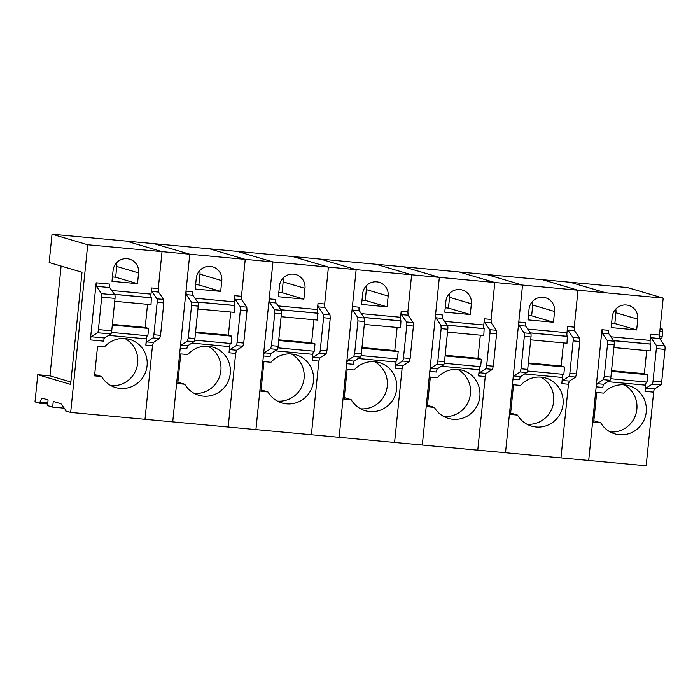 <?xml version="1.0" encoding="UTF-8"?>
<svg xmlns="http://www.w3.org/2000/svg" width="700" height="700" viewBox="0 0 700 700"><rect width="100%" height="100%" fill="white"/><g stroke="black" fill="none" stroke-linecap="round" stroke-linejoin="round"><path stroke-width="1.05" d="M70.674 412.422L65.275 410.821L65.389 409.692L60.926 403.707L53.252 401.441L52.675 407.102L47.512 405.58L48.081 399.91L41.869 398.081L39.41 403.191L35 401.887L37.765 374.692L70.621 384.396L82.014 272.239L49.157 262.535L52.028 234.22L87.71 244.755L70.674 412.422L144.996 419.309L152.477 345.669L153.379 342.51L159.635 338.511L160.536 335.344L163.826 302.925L163.607 299.425L158.498 292.066L158.279 288.575L162.024 251.641L126.35 241.106L627.524 287.578L663.197 298.113L659.444 335.046A3.421 0.717 -84.7 0 0 659.671 338.537L664.773 345.905L656.128 345.1L651.017 337.741A3.421 0.717 -84.7 0 1 650.799 334.241L650.169 340.419A3.421 0.717 -84.7 0 0 650.528 344.024L613.559 340.602M39.524 402.054L47.792 402.824M39.41 403.191L47.679 403.953M52.028 234.22L126.35 241.106L162.024 251.641L245.227 259.359L209.545 248.824L245.227 259.359L328.422 267.076L292.74 256.541L328.422 267.076L411.618 274.785L375.935 264.25L411.618 274.785L494.812 282.502L459.139 271.967L494.812 282.502L578.008 290.22L542.334 279.685L578.008 290.22L663.197 298.113M37.765 374.692L49.962 375.83L61.11 266.07M87.71 244.755L162.024 251.641L158.279 288.575L151.62 287.963A3.421 0.717 -84.7 0 0 151.847 291.454L156.949 298.812A3.421 0.717 -84.7 0 1 157.176 302.304L153.877 334.731A3.421 0.717 -84.7 0 1 152.985 337.89L146.72 341.898A3.421 0.717 -84.7 0 0 145.819 345.056L146.449 338.879L108.649 335.379M114.73 301.28L151.016 304.64L151.349 297.736A3.421 0.717 -84.7 0 1 150.99 294.131L151.62 287.963M90.361 339.911L96.154 282.817A3.421 0.717 -84.7 0 0 96.381 286.309L101.483 293.668A3.421 0.717 -84.7 0 1 101.71 297.159L98.42 329.586A3.421 0.717 -84.7 0 1 97.519 332.745L91.254 336.752A3.421 0.717 -84.7 0 0 90.361 339.911L103.67 341.145A3.421 0.717 -84.7 0 1 104.571 337.986L91.254 336.752M97.562 346.185L104.571 346.832A25.069 24.491 106.5 0 1 129.771 339.447A25.069 24.491 106.5 0 1 147.079 365.759A25.069 24.491 106.5 0 1 115.57 387.537A25.069 24.491 106.5 0 1 101.561 376.512L94.544 375.865L97.562 346.185M137.498 283.675L111.983 281.312L113.076 270.55A13.107 12.801 106.5 0 1 129.544 259.158A13.107 12.801 106.5 0 1 138.591 272.912L137.498 283.675L115.675 277.226L112.429 276.929M52.675 407.102L64.26 408.179M70.866 381.999L49.962 375.83M96.154 282.817L109.471 284.051A3.421 0.717 -84.7 0 0 109.69 287.543L114.8 294.901L101.483 293.668M104.571 337.986L110.828 333.979A3.421 0.717 -84.7 0 0 111.729 330.82L115.019 298.401A3.421 0.717 -84.7 0 0 114.8 294.901M147.543 304.316L145.197 327.425L148.601 328.431L147.849 335.799L111.475 332.421M147.315 335.746A3.421 0.717 -84.7 0 0 146.449 338.879M111.02 385.665A25.069 24.491 106.5 0 0 137.69 362.985A25.069 24.491 106.5 0 0 124.933 338.546M94.684 374.517L101.561 376.512M115.675 277.226L116.769 266.464A13.107 12.801 106.5 0 0 116.62 262.754M114.441 294.385L151.707 297.841M112.315 325.062L148.601 328.431M112.385 324.38L145.197 327.425M145.819 345.056L152.477 345.669L144.996 419.309L228.191 427.026L235.672 353.386L236.574 350.227L242.83 346.22L243.731 343.061L247.021 310.634L246.803 307.142L241.693 299.784L241.474 296.293L245.227 259.359L241.474 296.293L234.815 295.671A3.421 0.717 -84.7 0 0 235.043 299.162L240.144 306.53A3.421 0.717 -84.7 0 1 240.371 310.021L237.072 342.44A3.421 0.717 -84.7 0 1 236.18 345.608L229.915 349.606A3.421 0.717 -84.7 0 0 229.014 352.774L229.644 346.596L191.844 343.088M197.925 308.989L234.211 312.358L234.544 305.454A3.421 0.717 -84.7 0 1 234.185 301.849L234.815 295.671M186.008 291.148L189.761 254.214L154.088 243.679L189.761 254.214L172.725 421.881L180.206 348.241L181.107 345.082L187.373 341.075L188.265 337.916L191.564 305.498L191.336 301.998L186.235 294.639L186.008 291.148L192.666 291.76A3.421 0.717 -84.7 0 0 192.885 295.26L197.995 302.619L191.336 301.998M221.786 280.63L220.692 291.392L195.178 289.021L196.271 278.259A13.107 12.801 106.5 0 1 212.739 266.875A13.107 12.801 106.5 0 1 221.786 280.63L199.964 274.181L198.87 284.944L195.624 284.646M184.756 384.23A25.069 24.491 106.5 0 0 198.765 395.255A25.069 24.491 106.5 0 0 230.274 373.467A25.069 24.491 106.5 0 0 212.966 347.165A25.069 24.491 106.5 0 0 187.766 354.55L180.758 353.902L177.739 383.582L184.756 384.23L177.879 382.183M180.206 348.241L186.865 348.863A3.421 0.717 -84.7 0 1 187.766 345.704L194.023 341.696A3.421 0.717 -84.7 0 0 194.924 338.537L198.214 306.11A3.421 0.717 -84.7 0 0 197.995 302.619M230.737 312.034L228.392 335.142L231.796 336.149L231.044 343.507L194.67 340.139M230.51 343.464A3.421 0.717 -84.7 0 0 229.644 346.596M220.692 291.392L198.87 284.944M199.964 274.181A13.107 12.801 106.5 0 0 199.815 270.471M194.215 393.382A25.069 24.491 106.5 0 0 220.885 370.703A25.069 24.491 106.5 0 0 208.136 346.264M197.636 302.102L234.902 305.559M195.51 332.78L231.796 336.149M195.58 332.098L228.392 335.142M229.014 352.774L235.672 353.386L228.191 427.026L311.386 434.744L318.868 361.104L319.769 357.936L326.025 353.938L326.926 350.779L330.225 318.351L329.998 314.86L324.887 307.501L324.669 304.001L328.422 267.076L324.669 304.001L318.01 303.389A3.421 0.717 -84.7 0 0 318.238 306.88L323.339 314.239A3.421 0.717 -84.7 0 1 323.566 317.739L320.267 350.158A3.421 0.717 -84.7 0 1 319.375 353.316L313.11 357.324A3.421 0.717 -84.7 0 0 312.209 360.483L312.839 354.314L275.039 350.805M281.12 316.706L317.406 320.066L317.748 313.171A3.421 0.717 -84.7 0 1 317.389 309.558L318.01 303.389M269.203 298.865L272.956 261.931L237.282 251.396L272.956 261.931L255.92 429.599L263.401 355.959L264.303 352.8L270.567 348.793L271.46 345.634L274.759 313.206L274.531 309.715L269.43 302.356L269.203 298.865L275.861 299.477A3.421 0.717 -84.7 0 0 276.08 302.969L281.19 310.336L274.531 309.715M304.981 288.339L303.887 299.101L278.381 296.739L279.466 285.976A13.107 12.801 106.5 0 1 295.942 274.592A13.107 12.801 106.5 0 1 304.981 288.339L283.159 281.899L282.065 292.661L278.819 292.355M267.951 391.947A25.069 24.491 106.5 0 0 281.96 402.973A25.069 24.491 106.5 0 0 313.469 381.185A25.069 24.491 106.5 0 0 296.161 354.874A25.069 24.491 106.5 0 0 270.97 362.267L263.953 361.611L260.934 391.291L267.951 391.947L261.074 389.891M263.401 355.959L270.06 356.58A3.421 0.717 -84.7 0 1 270.961 353.412L277.217 349.414A3.421 0.717 -84.7 0 0 278.119 346.246L281.409 313.828A3.421 0.717 -84.7 0 0 281.19 310.336M313.933 319.751L311.588 342.851L314.991 343.858L314.239 351.225L277.865 347.848M313.705 351.172A3.421 0.717 -84.7 0 0 312.839 354.314M303.887 299.101L282.065 292.661M283.159 281.899A13.107 12.801 106.5 0 0 283.01 278.18M277.41 401.1A25.069 24.491 106.5 0 0 304.08 378.411A25.069 24.491 106.5 0 0 291.331 353.973M280.831 309.82L318.098 313.276M278.705 340.498L314.991 343.858M278.775 339.815L311.588 342.851M312.209 360.483L318.868 361.104L311.386 434.744L394.581 442.453L402.062 368.812L402.964 365.654L409.22 361.655L410.121 358.488L413.42 326.069L413.192 322.569L408.082 315.21L407.864 311.719L411.618 274.785L407.864 311.719L401.205 311.098A3.421 0.717 -84.7 0 0 401.433 314.598L406.534 321.956A3.421 0.717 -84.7 0 1 406.761 325.447L403.471 357.875A3.421 0.717 -84.7 0 1 402.57 361.034L396.305 365.041A3.421 0.717 -84.7 0 0 395.404 368.2L396.034 362.023L358.234 358.523M364.315 324.424L400.601 327.784L400.942 320.88A3.421 0.717 -84.7 0 1 400.584 317.275L401.205 311.098M352.398 306.574L356.151 269.64L320.477 259.105L356.151 269.64L339.124 437.308L346.596 363.676L347.498 360.509L353.762 356.51L354.655 353.342L357.954 320.924L357.726 317.433L352.625 310.074L352.398 306.574L359.056 307.195A3.421 0.717 -84.7 0 0 359.275 310.686L364.385 318.045L357.726 317.433M388.176 296.056L387.082 306.819L361.576 304.456L362.67 293.694A13.107 12.801 106.5 0 1 379.137 282.301A13.107 12.801 106.5 0 1 388.176 296.056L366.354 289.608L365.26 300.37L362.014 300.072M351.146 399.656A25.069 24.491 106.5 0 0 365.164 410.681A25.069 24.491 106.5 0 0 396.664 388.902A25.069 24.491 106.5 0 0 379.365 362.591A25.069 24.491 106.5 0 0 354.165 369.976L347.148 369.329L344.129 399.009L351.146 399.656L344.269 397.609M346.596 363.676L353.255 364.289A3.421 0.717 -84.7 0 1 354.156 361.13L360.412 357.123A3.421 0.717 -84.7 0 0 361.314 353.964L364.613 321.545A3.421 0.717 -84.7 0 0 364.385 318.045M397.127 327.46L394.783 350.569L398.186 351.575L397.434 358.942L361.06 355.565M396.9 358.89A3.421 0.717 -84.7 0 0 396.034 362.023M387.082 306.819L365.26 300.37M366.354 289.608A13.107 12.801 106.5 0 0 366.205 285.898M360.605 408.809A25.069 24.491 106.5 0 0 387.275 386.129A25.069 24.491 106.5 0 0 374.526 361.69M364.026 317.529L401.293 320.985M361.9 348.206L398.186 351.575M361.97 347.524L394.783 350.569M395.404 368.2L402.062 368.812L394.581 442.453L477.776 450.17L485.258 376.53L486.159 373.371L492.415 369.364L493.316 366.205L496.615 333.777L496.387 330.286L491.286 322.928L491.059 319.436L494.812 282.502L491.059 319.436L484.4 318.815A3.421 0.717 -84.7 0 0 484.627 322.306L489.729 329.674A3.421 0.717 -84.7 0 1 489.956 333.165L486.666 365.584A3.421 0.717 -84.7 0 1 485.765 368.751L479.5 372.75A3.421 0.717 -84.7 0 0 478.608 375.918L479.229 369.74L441.429 366.231M447.51 332.132L483.796 335.501L484.137 328.598A3.421 0.717 -84.7 0 1 483.779 324.993L484.4 318.815M435.592 314.291L439.346 277.358L403.672 266.822L439.346 277.358L422.319 445.025L429.791 371.385L430.692 368.226L436.957 364.219L437.859 361.06L441.149 328.641L440.921 325.141L435.82 317.783L435.592 314.291L442.251 314.904A3.421 0.717 -84.7 0 0 442.47 318.404L447.58 325.762L440.921 325.141M471.371 303.774L470.278 314.536L444.771 312.165L445.865 301.402A13.107 12.801 106.5 0 1 462.332 290.019A13.107 12.801 106.5 0 1 471.371 303.774L449.549 297.325L448.455 308.088L445.217 307.79M434.341 407.374A25.069 24.491 106.5 0 0 448.359 418.399A25.069 24.491 106.5 0 0 479.859 396.611A25.069 24.491 106.5 0 0 462.56 370.309A25.069 24.491 106.5 0 0 437.36 377.694L430.342 377.046L427.324 406.726L434.341 407.374L427.464 405.326M429.791 371.385L436.45 372.006A3.421 0.717 -84.7 0 1 437.351 368.839L443.608 364.84A3.421 0.717 -84.7 0 0 444.509 361.681L447.808 329.254A3.421 0.717 -84.7 0 0 447.58 325.762M480.323 335.178L477.977 358.286L481.381 359.293L480.629 366.651L444.255 363.283M480.095 366.599A3.421 0.717 -84.7 0 0 479.229 369.74M470.278 314.536L448.455 308.088M449.549 297.325A13.107 12.801 106.5 0 0 449.4 293.606M443.8 416.526A25.069 24.491 106.5 0 0 470.47 393.846A25.069 24.491 106.5 0 0 457.721 369.408M447.221 325.246L484.488 328.703M445.095 355.924L481.381 359.293M445.165 355.241L477.977 358.286M478.608 375.918L485.258 376.53L477.776 450.17L560.971 457.887L568.452 384.248L569.354 381.08L575.619 377.081L576.511 373.914L579.81 341.495L579.582 338.004L574.481 330.645L574.254 327.145L578.008 290.22L574.254 327.145L567.595 326.533A3.421 0.717 -84.7 0 0 567.822 330.024L572.933 337.382A3.421 0.717 -84.7 0 1 573.151 340.882L569.861 373.301A3.421 0.717 -84.7 0 1 568.96 376.46L562.695 380.467A3.421 0.717 -84.7 0 0 561.803 383.626L562.424 377.457L524.624 373.949M530.705 339.85L566.991 343.21L567.332 336.315A3.421 0.717 -84.7 0 1 566.974 332.701L567.595 326.533M518.788 322.009L522.541 285.075L486.867 274.54L522.541 285.075L505.514 452.742L512.995 379.102L513.887 375.944L520.153 371.936L521.054 368.777L524.344 336.35L524.125 332.859L519.015 325.5L518.788 322.009L525.446 322.621A3.421 0.717 -84.7 0 0 525.674 326.113L530.775 333.48L524.125 332.859M554.566 311.483L553.481 322.245L527.966 319.882L529.06 309.12A13.107 12.801 106.5 0 1 545.528 297.736A13.107 12.801 106.5 0 1 554.566 311.483L532.744 305.043L531.65 315.805L528.413 315.499M517.536 415.091A25.069 24.491 106.5 0 0 531.554 426.116A25.069 24.491 106.5 0 0 563.054 404.329A25.069 24.491 106.5 0 0 545.755 378.017A25.069 24.491 106.5 0 0 520.555 385.411L513.538 384.755L510.519 414.435L517.536 415.091L510.668 413.035M512.995 379.102L519.645 379.724A3.421 0.717 -84.7 0 1 520.546 376.556L526.803 372.558A3.421 0.717 -84.7 0 0 527.704 369.39L531.003 336.971A3.421 0.717 -84.7 0 0 530.775 333.48M563.517 342.895L561.173 365.995L564.576 367.001L563.824 374.369L527.459 370.991M563.29 374.316A3.421 0.717 -84.7 0 0 562.424 377.457M553.481 322.245L531.65 315.805M532.744 305.043A13.107 12.801 106.5 0 0 532.604 301.324M527.004 424.244A25.069 24.491 106.5 0 0 553.665 401.555A25.069 24.491 106.5 0 0 540.916 377.116M530.416 332.964L567.683 336.411M528.29 363.641L564.576 367.001M528.36 362.959L561.173 365.995M561.803 383.626L568.452 384.248L560.971 457.887L646.17 465.78L653.651 392.149A3.421 0.717 -84.7 0 1 654.544 388.981L660.809 384.983A3.421 0.717 -84.7 0 0 661.71 381.815L665 349.396A3.421 0.717 -84.7 0 0 664.773 345.905M570.062 282.249L605.736 292.784L570.062 282.249M601.983 329.717L588.709 460.451L596.19 386.82L597.082 383.652L603.347 379.654L604.249 376.486L607.539 344.067L607.32 340.576L602.21 333.217L601.983 329.717L608.641 330.339A3.421 0.717 -84.7 0 0 608.869 333.83L613.97 341.189L607.32 340.576M636.676 329.963L611.161 327.6L612.255 316.838A13.107 12.801 106.5 0 1 628.722 305.445A13.107 12.801 106.5 0 1 637.77 319.2L636.676 329.963L614.845 323.514L611.608 323.216M665 349.396L656.346 348.591A3.421 0.717 -84.7 0 0 656.128 345.1M656.346 348.591L653.056 381.019A3.421 0.717 -84.7 0 1 652.155 384.178L645.89 388.176A3.421 0.717 -84.7 0 0 644.997 391.344L645.619 385.166L607.819 381.666M596.733 392.473L603.75 393.12A25.069 24.491 106.5 0 1 628.95 385.735A25.069 24.491 106.5 0 1 646.249 412.046A25.069 24.491 106.5 0 1 614.749 433.825A25.069 24.491 106.5 0 1 600.731 422.8L593.714 422.152L596.733 392.473M659.374 336.131L662.174 336.394L662.673 331.52A2.284 0.481 95.3 0 0 662.428 329.114L660.117 328.431M662.174 336.394A2.284 0.481 95.3 0 1 661.5 338.52A2.284 0.481 95.3 0 1 661.474 338.52L659.575 338.336M607.539 344.067L614.197 344.68A3.421 0.717 -84.7 0 0 613.97 341.189M614.197 344.68L610.899 377.108L604.249 376.486M603.347 379.654L610.006 380.266A3.421 0.717 -84.7 0 0 610.899 377.108M610.006 380.266L603.741 384.274A3.421 0.717 -84.7 0 0 602.84 387.433L596.19 386.82M646.712 350.604L644.367 373.713L647.771 374.719L647.028 382.078L610.654 378.709M646.485 382.034A3.421 0.717 -84.7 0 0 645.619 385.166M613.9 347.559L650.186 350.928L650.528 344.024M614.845 323.514L615.939 312.751A13.107 12.801 106.5 0 0 615.799 309.041M610.199 431.953A25.069 24.491 106.5 0 0 636.86 409.273A25.069 24.491 106.5 0 0 624.111 384.834M593.863 420.752L600.731 422.8M613.611 340.672L650.878 344.129M611.485 371.35L647.771 374.719M611.555 370.668L644.367 373.713M150.99 294.131L111.737 290.491M158.498 292.066L151.847 291.454M163.607 299.425L156.949 298.812M163.826 302.925L157.176 302.304M160.536 335.344L153.877 334.731M159.635 338.511L152.985 337.89M153.379 342.51L146.72 341.898M151.349 297.736L114.389 294.315M109.69 287.543L96.381 286.309M116.769 266.464L138.591 272.912M115.019 298.401L101.71 297.159M111.729 330.82L98.42 329.586M110.828 333.979L97.519 332.745M234.185 301.849L194.933 298.209M241.693 299.784L235.043 299.162M246.803 307.142L240.144 306.53M247.021 310.634L240.371 310.021M243.731 343.061L237.072 342.44M242.83 346.22L236.18 345.608M236.574 350.227L229.915 349.606M234.544 305.454L197.584 302.024M192.885 295.26L186.235 294.639M187.766 345.704L181.107 345.082M198.214 306.11L191.564 305.498M194.924 338.537L188.265 337.916M194.023 341.696L187.373 341.075M317.389 309.558L278.127 305.918M324.887 307.501L318.238 306.88M329.998 314.86L323.339 314.239M330.225 318.351L323.566 317.739M326.926 350.779L320.267 350.158M326.025 353.938L319.375 353.316M319.769 357.936L313.11 357.324M317.748 313.171L280.779 309.741M276.08 302.969L269.43 302.356M270.961 353.412L264.303 352.8M281.409 313.828L274.759 313.206M278.119 346.246L271.46 345.634M277.217 349.414L270.567 348.793M400.584 317.275L361.322 313.635M408.082 315.21L401.433 314.598M413.192 322.569L406.534 321.956M413.42 326.069L406.761 325.447M410.121 358.488L403.471 357.875M409.22 361.655L402.57 361.034M402.964 365.654L396.305 365.041M400.942 320.88L363.974 317.459M359.275 310.686L352.625 310.074M354.156 361.13L347.498 360.509M364.613 321.545L357.954 320.924M361.314 353.964L354.655 353.342M360.412 357.123L353.762 356.51M483.779 324.993L444.517 321.352M491.286 322.928L484.627 322.306M496.387 330.286L489.729 329.674M496.615 333.777L489.956 333.165M493.316 366.205L486.666 365.584M492.415 369.364L485.765 368.751M486.159 373.371L479.5 372.75M484.137 328.598L447.169 325.168M442.47 318.404L435.82 317.783M437.351 368.839L430.692 368.226M447.808 329.254L441.149 328.641M444.509 361.681L437.859 361.06M443.608 364.84L436.957 364.219M566.974 332.701L527.712 329.061M574.481 330.645L567.822 330.024M579.582 338.004L572.933 337.382M579.81 341.495L573.151 340.882M576.511 373.914L569.861 373.301M575.619 377.081L568.96 376.46M569.354 381.08L562.695 380.467M567.332 336.315L530.364 332.885M525.674 326.113L519.015 325.5M520.546 376.556L513.887 375.944M531.003 336.971L524.344 336.35M527.704 369.39L521.054 368.777M526.803 372.558L520.153 371.936M650.169 340.419L610.907 336.779M659.444 335.046L650.799 334.241M659.671 338.537L651.017 337.741M661.71 381.815L653.056 381.019M660.809 384.983L652.155 384.178M654.544 388.981L645.89 388.176M653.651 392.149L644.997 391.344M659.829 331.257L662.673 331.52M660.074 328.895L662.428 329.114M608.869 333.83L602.21 333.217M615.939 312.751L637.77 319.2M603.741 384.274L597.082 383.652M659.575 338.345L661.5 338.52"/></g></svg>
